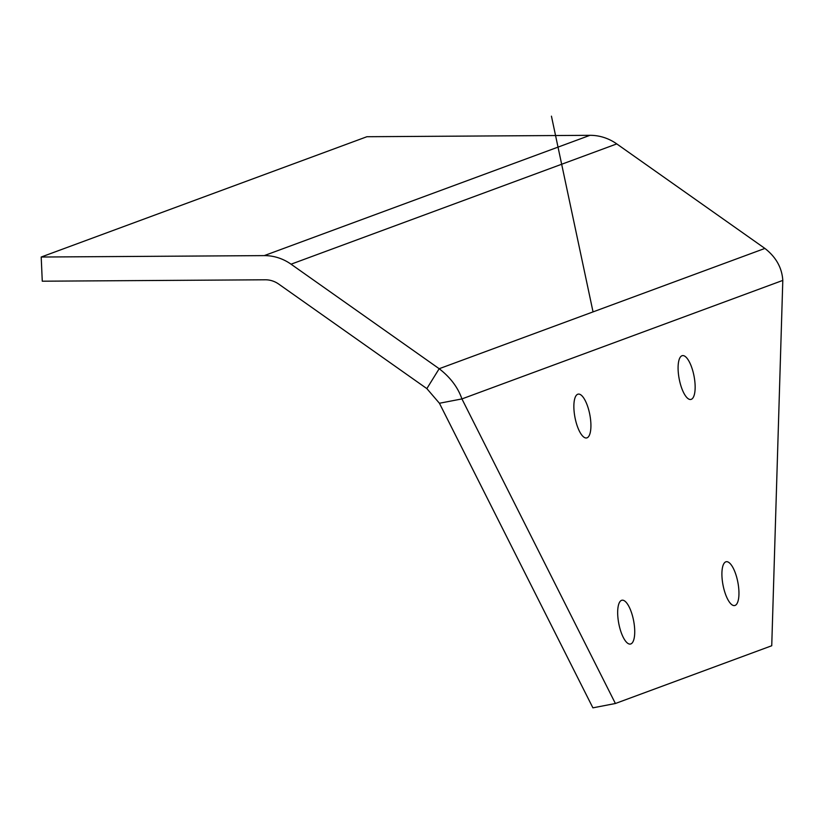 <?xml version="1.0" encoding="UTF-8"?>
<svg xmlns="http://www.w3.org/2000/svg" width="824" height="824" viewBox="0 0 824 824"><rect width="100%" height="100%" fill="white"/><g stroke="black" fill="none" stroke-linecap="round" stroke-linejoin="round"><path stroke-width="1.24" d="M366.917 136.722L589.963 135.321L264.247 255.615L41.2 257.026L366.917 136.722M426.853 388.609L439.182 368.719C450.368 377.382 457.948 387.445 461.924 398.919L439.429 403.255L426.853 388.609L278.718 284.084A24.349 22.876 -110.3 0 0 265.318 279.789L42.271 281.2L41.2 257.026M589.963 135.321A48.688 45.753 -110.3 0 1 616.764 143.901L764.899 248.426L439.182 368.719L291.057 264.195A48.688 45.753 -110.3 0 0 264.247 255.615M764.899 248.426C776.023 257.098 781.986 267.759 782.8 280.407L771.738 645.748L615.394 703.5L461.924 398.919L782.8 280.407M439.429 403.255L592.899 707.837L615.394 703.5M723.266 586.286A22.32 7.55 -100.9 0 1 726.202 561.731A22.32 7.55 -100.9 0 1 737.841 582.207A22.32 7.55 -100.9 0 1 734.658 605.547A22.32 7.55 -100.9 0 1 723.266 586.286M679.45 380.194A22.32 7.55 -100.9 0 1 682.396 355.628A22.32 7.55 -100.9 0 1 694.035 376.115A22.32 7.55 -100.9 0 1 690.852 399.455A22.32 7.55 -100.9 0 1 679.45 380.194M619.03 624.777A22.32 7.55 -100.9 0 1 621.976 600.222A22.32 7.55 -100.9 0 1 633.615 620.709A22.32 7.55 -100.9 0 1 630.432 644.049A22.32 7.55 -100.9 0 1 619.03 624.777M575.224 418.685A22.32 7.55 -100.9 0 1 578.16 394.13A22.32 7.55 -100.9 0 1 589.809 414.606A22.32 7.55 -100.9 0 1 586.616 437.946A22.32 7.55 -100.9 0 1 575.224 418.685M551.441 116.163L593.043 311.894M616.764 143.901L291.057 264.195"/></g></svg>
